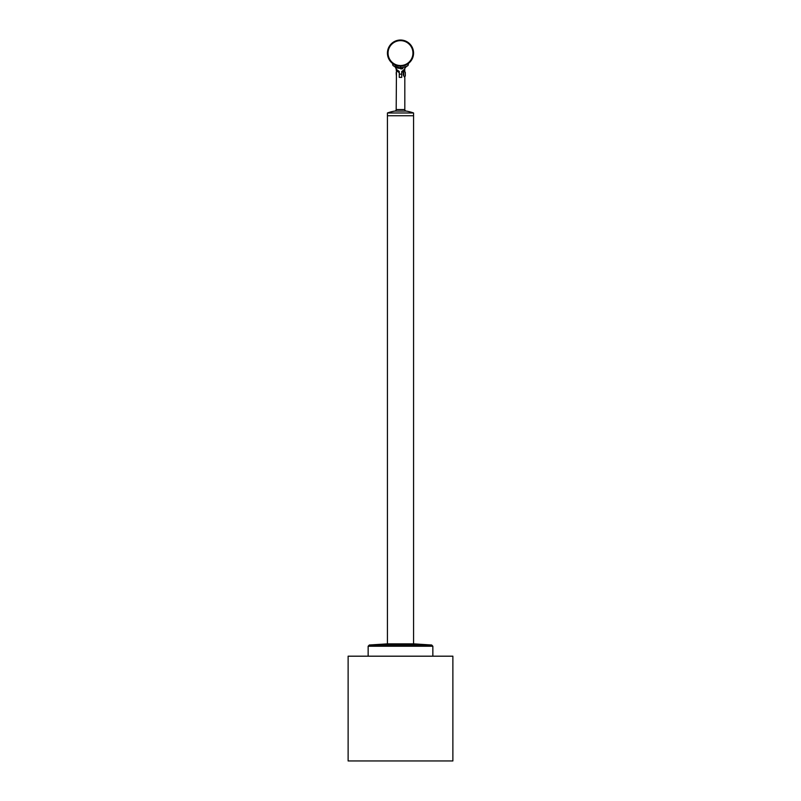 <?xml version="1.0" encoding="UTF-8"?>
<svg xmlns="http://www.w3.org/2000/svg" width="801" height="801" viewBox="0 0 801 801"><rect width="100%" height="100%" fill="white"/><g stroke="black" fill="none" stroke-linecap="round" stroke-linejoin="round"><path stroke-width="1.2" d="M452.875 656.189L348.125 656.189L348.125 760.95L452.875 760.95L452.875 656.189M405.306 75.945L405.306 75.945A2.673 2.673 0 0 1 404.425 77.046A2.673 2.673 0 0 0 405.306 75.945L405.306 72.39A2.673 2.673 0 0 0 404.425 71.279A2.673 2.673 0 0 1 405.306 72.39L405.306 72.39M396.185 109.547L404.815 109.547A1.542 1.542 0 0 0 406.117 111.069L394.883 111.069A1.542 1.542 0 0 0 396.185 109.547L396.455 70.408M398.287 72.02L397.576 71.419L398.287 72.01M394.212 66.273L395.063 66.233L396.185 68.235M397.286 70.158L396.185 70.158L399.268 72.711L399.268 77.377L401.732 77.377L401.732 71.479L401.732 77.377M403.574 65.782L408.2 63.639A1.852 1.852 0 0 1 407.369 65.982L406.878 66.223M404.885 65.392L405.556 65.131M399.238 67.634L393.631 65.982A1.852 1.852 0 0 1 392.8 63.639L392.931 63.73M413.566 112.981L387.434 112.981L387.434 115.755L413.566 115.755L413.566 112.981A38.358 38.358 0 0 0 406.117 111.069A1.542 1.542 0 0 1 404.815 109.547L404.815 77.557L403.273 74.914L403.273 73.412L403.273 74.914M403.764 76.045L403.764 72.28M405.306 72.741L405.306 75.584M403.273 73.412L404.815 70.158L401.732 72.711M396.185 72.651L396.315 75.244M404.815 70.778L404.425 71.279M399.268 72.711L399.268 71.479L396.185 69.236L395.384 66.773L396.145 67.034M387.434 112.981A38.358 38.358 0 0 1 394.883 111.069M387.434 643.864L387.434 115.755L413.566 115.755L413.566 643.864M398.257 65.962L398.878 66.052M397.336 67.344L397.927 67.464M402.743 67.514L406.758 66.283M401.561 66.113L400.6 66.153M403.744 65.742L404.745 65.442M402.723 68.666L396.185 67.925M396.345 67.094L397.006 67.264M397.386 67.354L398.698 67.584M404.815 70.158L403.884 70.027M404.255 69.717L404.815 68.235M400.85 68.916L401.451 68.876M401.812 68.836L402.673 68.676M400.23 67.695L398.958 67.614M403.574 67.364L400.29 67.695M396.044 65.372L395.474 65.141M394.913 64.891L394.352 64.621M400.5 67.695L400.5 66.153L402.833 65.942M399.268 77.377L399.268 71.479M404.815 69.236L401.732 71.479M432.85 656.189L432.85 646.247L431.699 645.015L432.85 646.247L368.15 646.247L369.301 645.015L431.699 645.015L413.716 643.864L387.284 643.864L369.301 645.015L368.15 646.247L368.15 656.189M388.805 47.279A13.066 13.066 0 0 0 394.683 64.791A13.066 13.066 0 0 0 412.195 58.904A13.066 13.066 0 0 1 394.683 64.791A13.066 13.066 0 0 1 388.805 47.279A13.066 13.066 0 0 1 406.317 41.392A13.066 13.066 0 0 1 412.195 58.904A13.066 13.066 0 0 0 410.533 44.726M402.893 68.646L401.011 67.664M396.105 68.215L394.693 66.533M399.268 74.163L401.732 74.163M411.644 58.623A12.446 12.446 0 0 0 406.037 41.942A12.446 12.446 0 0 0 389.356 47.549A12.446 12.446 0 0 0 394.963 64.24A12.446 12.446 0 0 0 411.644 58.623M406.307 66.533L404.986 68.195L406.307 66.533"/></g></svg>

